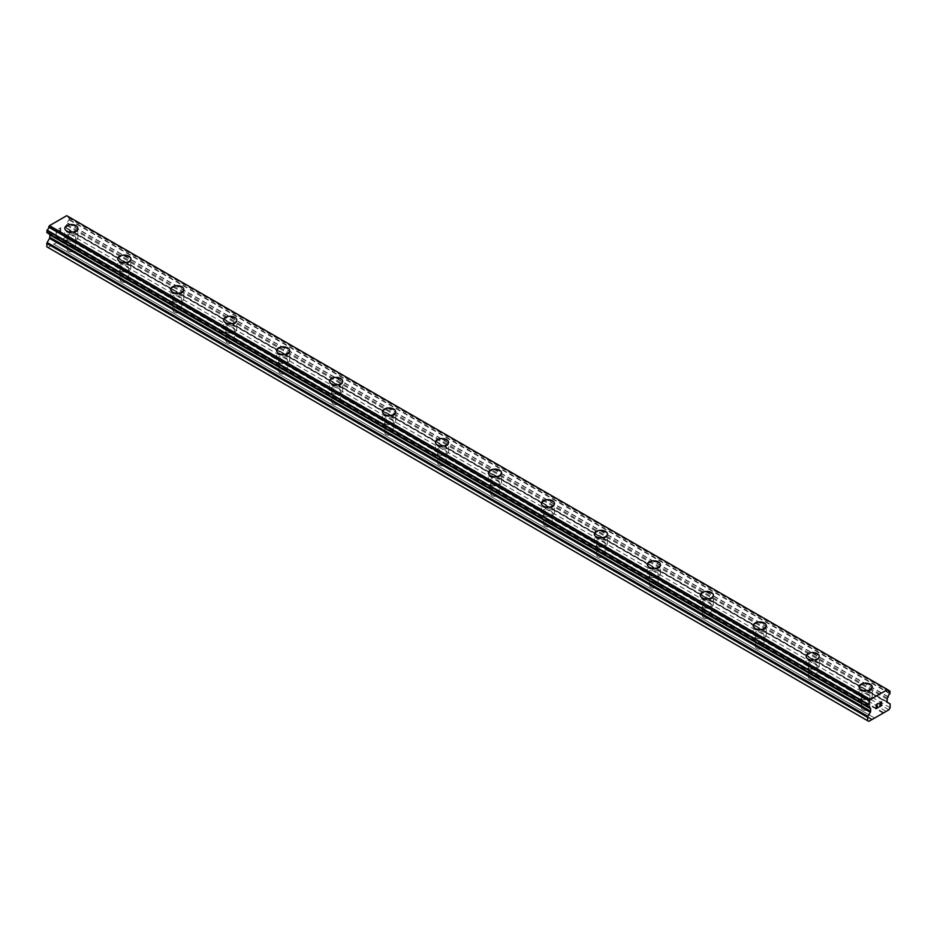 <?xml version="1.0" encoding="UTF-8"?>
<svg xmlns="http://www.w3.org/2000/svg" width="937" height="937" viewBox="0 0 937 937"><rect width="100%" height="100%" fill="white"/><g stroke="black" fill="none" stroke-linecap="round" stroke-linejoin="round"><path stroke-width="0.7" stroke-dasharray="4.68 3.51" d="M68.366 251.057A4.216 2.436 0 0 0 72.957 251.584A4.216 2.436 0 0 0 75.557 249.336A4.216 2.436 0 0 0 74.316 247.614A4.216 2.436 0 0 0 69.725 247.087A4.216 2.436 0 0 0 67.124 249.336A4.216 2.436 0 0 0 68.366 251.057M68.366 239.204A4.216 2.436 0 0 0 72.957 239.731A4.216 2.436 0 0 0 75.557 237.483A4.216 2.436 0 0 0 74.316 235.761A4.216 2.436 0 0 0 69.725 235.234A4.216 2.436 0 0 0 67.124 237.483A4.216 2.436 0 0 0 68.366 239.204M77.9 228.323L77.9 228.312A6.547 3.783 180 0 1 77.9 228.323A6.547 3.783 180 0 1 73.847 231.814A6.547 3.783 180 0 1 66.703 230.994A6.547 3.783 180 0 1 64.794 228.323A6.547 3.783 180 0 1 64.794 228.312L64.794 228.312M121.318 281.627A4.216 2.436 0 0 0 125.909 282.154A4.216 2.436 0 0 0 128.51 279.905A4.216 2.436 0 0 0 127.28 278.184A4.216 2.436 0 0 0 122.688 277.657A4.216 2.436 0 0 0 120.088 279.905A4.216 2.436 0 0 0 121.318 281.627M121.318 269.774A4.216 2.436 0 0 0 125.909 270.301A4.216 2.436 0 0 0 128.51 268.064A4.216 2.436 0 0 0 127.28 266.342A4.216 2.436 0 0 0 122.688 265.815A4.216 2.436 0 0 0 120.088 268.064A4.216 2.436 0 0 0 121.318 269.774M130.852 258.893L130.852 258.893A6.547 3.783 180 0 1 126.8 262.383A6.547 3.783 180 0 1 119.667 261.564A6.547 3.783 180 0 1 117.746 258.893L117.746 258.881M174.27 312.197A4.216 2.436 0 0 0 178.862 312.724A4.216 2.436 0 0 0 181.462 310.475A4.216 2.436 0 0 0 180.232 308.753A4.216 2.436 0 0 0 175.641 308.226A4.216 2.436 0 0 0 173.04 310.475A4.216 2.436 0 0 0 174.27 312.197M174.27 300.355A4.216 2.436 0 0 0 178.862 300.882A4.216 2.436 0 0 0 181.462 298.634A4.216 2.436 0 0 0 180.232 296.912A4.216 2.436 0 0 0 175.641 296.385A4.216 2.436 0 0 0 173.04 298.634A4.216 2.436 0 0 0 174.27 300.355M183.804 289.463L183.804 289.463A6.547 3.783 180 0 1 179.763 292.965A6.547 3.783 180 0 1 172.619 292.145A6.547 3.783 180 0 1 170.698 289.463L170.698 289.463M227.222 342.766A4.216 2.436 0 0 0 231.814 343.293A4.216 2.436 0 0 0 234.414 341.056A4.216 2.436 0 0 0 233.184 339.335A4.216 2.436 0 0 0 228.593 338.807A4.216 2.436 0 0 0 225.993 341.056A4.216 2.436 0 0 0 227.222 342.766M227.222 330.925A4.216 2.436 0 0 0 231.814 331.452A4.216 2.436 0 0 0 234.414 329.203A4.216 2.436 0 0 0 233.184 327.481A4.216 2.436 0 0 0 228.593 326.954A4.216 2.436 0 0 0 225.993 329.203A4.216 2.436 0 0 0 227.222 330.925M236.756 320.044L236.756 320.032A6.547 3.783 180 0 1 236.756 320.044A6.547 3.783 180 0 1 232.716 323.534A6.547 3.783 180 0 1 225.571 322.715A6.547 3.783 180 0 1 223.65 320.044A6.547 3.783 180 0 1 223.65 320.032L223.65 320.032M280.186 373.348A4.216 2.436 0 0 0 284.766 373.875A4.216 2.436 0 0 0 287.366 371.626A4.216 2.436 0 0 0 286.136 369.904A4.216 2.436 0 0 0 281.545 369.377A4.216 2.436 0 0 0 278.945 371.626A4.216 2.436 0 0 0 280.186 373.348M280.186 361.495A4.216 2.436 0 0 0 284.766 362.022A4.216 2.436 0 0 0 287.366 359.773A4.216 2.436 0 0 0 286.136 358.063A4.216 2.436 0 0 0 281.545 357.536A4.216 2.436 0 0 0 278.945 359.773A4.216 2.436 0 0 0 280.186 361.495M289.709 350.614L289.709 350.614A6.547 3.783 180 0 1 285.668 354.104A6.547 3.783 180 0 1 278.523 353.284A6.547 3.783 180 0 1 276.602 350.614L276.602 350.602M333.139 403.917A4.216 2.436 0 0 0 337.73 404.444A4.216 2.436 0 0 0 340.33 402.196A4.216 2.436 0 0 0 339.089 400.474A4.216 2.436 0 0 0 334.497 399.947A4.216 2.436 0 0 0 331.897 402.196A4.216 2.436 0 0 0 333.139 403.917M333.139 392.064A4.216 2.436 0 0 0 337.73 392.591A4.216 2.436 0 0 0 340.33 390.354A4.216 2.436 0 0 0 339.089 388.632A4.216 2.436 0 0 0 334.497 388.105A4.216 2.436 0 0 0 331.897 390.354A4.216 2.436 0 0 0 333.139 392.064M342.661 381.183L342.661 381.183A6.547 3.783 180 0 1 338.62 384.685A6.547 3.783 180 0 1 331.475 383.865A6.547 3.783 180 0 1 329.566 381.183L329.566 381.183M386.091 434.487A4.216 2.436 0 0 0 390.682 435.014A4.216 2.436 0 0 0 393.282 432.765A4.216 2.436 0 0 0 392.053 431.055A4.216 2.436 0 0 0 387.461 430.528A4.216 2.436 0 0 0 384.861 432.765A4.216 2.436 0 0 0 386.091 434.487M386.091 422.646A4.216 2.436 0 0 0 390.682 423.173A4.216 2.436 0 0 0 393.282 420.924A4.216 2.436 0 0 0 392.053 419.202A4.216 2.436 0 0 0 387.461 418.675A4.216 2.436 0 0 0 384.861 420.924A4.216 2.436 0 0 0 386.091 422.646M395.625 411.753L395.625 411.753A6.547 3.783 180 0 1 391.572 415.255A6.547 3.783 180 0 1 384.439 414.435A6.547 3.783 180 0 1 382.519 411.753L382.519 411.753M439.043 465.068A4.216 2.436 0 0 0 443.634 465.595A4.216 2.436 0 0 0 446.235 463.346A4.216 2.436 0 0 0 445.005 461.625A4.216 2.436 0 0 0 440.413 461.098A4.216 2.436 0 0 0 437.813 463.346A4.216 2.436 0 0 0 439.043 465.068M439.043 453.215A4.216 2.436 0 0 0 443.634 453.742A4.216 2.436 0 0 0 446.235 451.493A4.216 2.436 0 0 0 445.005 449.772A4.216 2.436 0 0 0 440.413 449.245A4.216 2.436 0 0 0 437.813 451.493A4.216 2.436 0 0 0 439.043 453.215M448.577 442.334L448.577 442.323A6.547 3.783 180 0 1 448.577 442.334A6.547 3.783 180 0 1 444.536 445.825A6.547 3.783 180 0 1 437.392 445.005A6.547 3.783 180 0 1 435.471 442.334A6.547 3.783 180 0 1 435.471 442.323L435.471 442.323M491.995 495.638A4.216 2.436 0 0 0 496.587 496.165A4.216 2.436 0 0 0 499.187 493.916A4.216 2.436 0 0 0 497.957 492.194A4.216 2.436 0 0 0 493.366 491.667A4.216 2.436 0 0 0 490.765 493.916A4.216 2.436 0 0 0 491.995 495.638M491.995 483.785A4.216 2.436 0 0 0 496.587 484.312A4.216 2.436 0 0 0 499.187 482.075A4.216 2.436 0 0 0 497.957 480.353A4.216 2.436 0 0 0 493.366 479.826A4.216 2.436 0 0 0 490.765 482.075A4.216 2.436 0 0 0 491.995 483.785M501.529 472.904L501.529 472.904A6.547 3.783 180 0 1 497.488 476.394A6.547 3.783 180 0 1 490.344 475.574A6.547 3.783 180 0 1 488.423 472.904L488.423 472.892M544.947 526.207A4.216 2.436 0 0 0 549.539 526.735A4.216 2.436 0 0 0 552.139 524.486A4.216 2.436 0 0 0 550.909 522.764A4.216 2.436 0 0 0 546.318 522.237A4.216 2.436 0 0 0 543.718 524.486A4.216 2.436 0 0 0 544.947 526.207M544.947 514.366A4.216 2.436 0 0 0 549.539 514.893A4.216 2.436 0 0 0 552.139 512.644A4.216 2.436 0 0 0 550.909 510.923A4.216 2.436 0 0 0 546.318 510.396A4.216 2.436 0 0 0 543.718 512.644A4.216 2.436 0 0 0 544.947 514.366M554.481 503.474L554.481 503.474A6.547 3.783 180 0 1 550.441 506.976A6.547 3.783 180 0 1 543.296 506.156A6.547 3.783 180 0 1 541.375 503.474L541.375 503.474M597.911 556.777A4.216 2.436 0 0 0 602.503 557.304A4.216 2.436 0 0 0 605.103 555.067A4.216 2.436 0 0 0 603.861 553.345A4.216 2.436 0 0 0 599.27 552.818A4.216 2.436 0 0 0 596.67 555.067A4.216 2.436 0 0 0 597.911 556.777M597.911 544.936A4.216 2.436 0 0 0 602.503 545.463A4.216 2.436 0 0 0 605.103 543.214A4.216 2.436 0 0 0 603.861 541.492A4.216 2.436 0 0 0 599.27 540.965A4.216 2.436 0 0 0 596.67 543.214A4.216 2.436 0 0 0 597.911 544.936M607.434 534.055L607.434 534.043A6.547 3.783 180 0 1 607.434 534.055A6.547 3.783 180 0 1 603.393 537.545A6.547 3.783 180 0 1 596.248 536.725A6.547 3.783 180 0 1 594.339 534.055A6.547 3.783 180 0 1 594.339 534.043L594.339 534.043M650.864 587.358A4.216 2.436 0 0 0 655.455 587.886A4.216 2.436 0 0 0 658.055 585.637A4.216 2.436 0 0 0 656.814 583.915A4.216 2.436 0 0 0 652.234 583.388A4.216 2.436 0 0 0 649.634 585.637A4.216 2.436 0 0 0 650.864 587.358M650.864 575.505A4.216 2.436 0 0 0 655.455 576.032A4.216 2.436 0 0 0 658.055 573.784A4.216 2.436 0 0 0 656.814 572.074A4.216 2.436 0 0 0 652.234 571.547A4.216 2.436 0 0 0 649.634 573.784A4.216 2.436 0 0 0 650.864 575.505M660.398 564.624L660.398 564.624A6.547 3.783 180 0 1 656.345 568.115A6.547 3.783 180 0 1 649.212 567.295A6.547 3.783 180 0 1 647.291 564.624L647.291 564.613M703.816 617.928A4.216 2.436 0 0 0 708.407 618.455A4.216 2.436 0 0 0 711.007 616.206A4.216 2.436 0 0 0 709.777 614.485A4.216 2.436 0 0 0 705.186 613.958A4.216 2.436 0 0 0 702.586 616.206A4.216 2.436 0 0 0 703.816 617.928M703.816 606.075A4.216 2.436 0 0 0 708.407 606.614A4.216 2.436 0 0 0 711.007 604.365A4.216 2.436 0 0 0 709.777 602.643A4.216 2.436 0 0 0 705.186 602.116A4.216 2.436 0 0 0 702.586 604.365A4.216 2.436 0 0 0 703.816 606.075M713.35 595.194L713.35 595.194A6.547 3.783 180 0 1 709.297 598.696A6.547 3.783 180 0 1 702.164 597.876A6.547 3.783 180 0 1 700.244 595.194L700.244 595.194M756.768 648.498A4.216 2.436 0 0 0 761.359 649.025A4.216 2.436 0 0 0 763.96 646.776A4.216 2.436 0 0 0 762.73 645.066A4.216 2.436 0 0 0 758.138 644.539A4.216 2.436 0 0 0 755.538 646.776A4.216 2.436 0 0 0 756.768 648.498M756.768 636.656A4.216 2.436 0 0 0 761.359 637.183A4.216 2.436 0 0 0 763.96 634.935A4.216 2.436 0 0 0 762.73 633.213A4.216 2.436 0 0 0 758.138 632.686A4.216 2.436 0 0 0 755.538 634.935A4.216 2.436 0 0 0 756.768 636.656M766.302 625.775L766.302 625.764A6.547 3.783 180 0 1 766.302 625.775A6.547 3.783 180 0 1 762.261 629.266A6.547 3.783 180 0 1 755.117 628.446A6.547 3.783 180 0 1 753.196 625.775A6.547 3.783 180 0 1 753.196 625.764L753.196 625.775M809.72 679.079A4.216 2.436 0 0 0 814.312 679.606A4.216 2.436 0 0 0 816.912 677.357A4.216 2.436 0 0 0 815.682 675.636A4.216 2.436 0 0 0 811.091 675.108A4.216 2.436 0 0 0 808.49 677.357A4.216 2.436 0 0 0 809.72 679.079M809.72 667.226A4.216 2.436 0 0 0 814.312 667.753A4.216 2.436 0 0 0 816.912 665.504A4.216 2.436 0 0 0 815.682 663.783A4.216 2.436 0 0 0 811.091 663.255A4.216 2.436 0 0 0 808.49 665.504A4.216 2.436 0 0 0 809.72 667.226M819.254 656.345L819.254 656.333A6.547 3.783 180 0 1 819.254 656.345A6.547 3.783 180 0 1 815.213 659.835A6.547 3.783 180 0 1 808.069 659.016A6.547 3.783 180 0 1 806.148 656.345A6.547 3.783 180 0 1 806.148 656.333L806.148 656.345M862.684 709.649A4.216 2.436 0 0 0 867.275 710.176A4.216 2.436 0 0 0 869.876 707.927A4.216 2.436 0 0 0 868.634 706.205A4.216 2.436 0 0 0 864.043 705.678A4.216 2.436 0 0 0 861.443 707.927A4.216 2.436 0 0 0 862.684 709.649M862.684 697.796A4.216 2.436 0 0 0 867.275 698.323A4.216 2.436 0 0 0 869.876 696.086A4.216 2.436 0 0 0 868.634 694.364A4.216 2.436 0 0 0 864.043 693.837A4.216 2.436 0 0 0 861.443 696.086A4.216 2.436 0 0 0 862.684 697.796M872.206 686.903L872.206 686.915A6.547 3.783 180 0 1 868.166 690.405A6.547 3.783 180 0 1 861.021 689.585A6.547 3.783 180 0 1 859.1 686.915L859.1 686.903M861.021 698.756A6.547 3.783 0 0 0 868.166 699.576A6.547 3.783 0 0 0 872.206 696.086A6.547 3.783 0 0 0 870.297 693.403A6.547 3.783 0 0 0 863.153 692.584A6.547 3.783 0 0 0 859.1 696.086A6.547 3.783 0 0 0 861.021 698.756M861.021 690.51A6.547 3.783 0 0 0 868.166 691.33A6.547 3.783 0 0 0 872.206 687.828A6.547 3.783 0 0 0 870.297 685.158A6.547 3.783 0 0 0 863.153 684.338A6.547 3.783 0 0 0 859.1 687.828A6.547 3.783 0 0 0 861.021 690.51M808.069 668.186A6.547 3.783 0 0 0 815.213 669.006A6.547 3.783 0 0 0 819.254 665.504A6.547 3.783 0 0 0 817.333 662.834A6.547 3.783 0 0 0 810.2 662.014A6.547 3.783 0 0 0 806.148 665.504A6.547 3.783 0 0 0 808.069 668.186M808.069 659.941A6.547 3.783 0 0 0 815.213 660.761A6.547 3.783 0 0 0 819.254 657.259A6.547 3.783 0 0 0 817.333 654.588A6.547 3.783 0 0 0 810.2 653.768A6.547 3.783 0 0 0 806.148 657.259A6.547 3.783 0 0 0 808.069 659.941M755.117 637.605A6.547 3.783 0 0 0 762.261 638.425A6.547 3.783 0 0 0 766.302 634.935A6.547 3.783 0 0 0 764.381 632.264A6.547 3.783 0 0 0 757.237 631.444A6.547 3.783 0 0 0 753.196 634.935A6.547 3.783 0 0 0 755.117 637.605M755.117 629.359A6.547 3.783 0 0 0 762.261 630.179A6.547 3.783 0 0 0 766.302 626.689A6.547 3.783 0 0 0 764.381 624.007A6.547 3.783 0 0 0 757.237 623.187A6.547 3.783 0 0 0 753.196 626.689A6.547 3.783 0 0 0 755.117 629.359M702.164 607.035A6.547 3.783 0 0 0 709.297 607.855A6.547 3.783 0 0 0 713.35 604.365A6.547 3.783 0 0 0 711.429 601.683A6.547 3.783 0 0 0 704.284 600.863A6.547 3.783 0 0 0 700.244 604.365A6.547 3.783 0 0 0 702.164 607.035M702.164 598.79A6.547 3.783 0 0 0 709.297 599.61A6.547 3.783 0 0 0 713.35 596.119A6.547 3.783 0 0 0 711.429 593.437A6.547 3.783 0 0 0 704.284 592.617A6.547 3.783 0 0 0 700.244 596.119A6.547 3.783 0 0 0 702.164 598.79M649.212 576.466A6.547 3.783 0 0 0 656.345 577.286A6.547 3.783 0 0 0 660.398 573.784A6.547 3.783 0 0 0 658.477 571.113A6.547 3.783 0 0 0 651.332 570.293A6.547 3.783 0 0 0 647.291 573.784A6.547 3.783 0 0 0 649.212 576.466M649.212 568.22A6.547 3.783 0 0 0 656.345 569.04A6.547 3.783 0 0 0 660.398 565.538A6.547 3.783 0 0 0 658.477 562.868A6.547 3.783 0 0 0 651.332 562.048A6.547 3.783 0 0 0 647.291 565.538A6.547 3.783 0 0 0 649.212 568.22M596.248 545.884A6.547 3.783 0 0 0 603.393 546.716A6.547 3.783 0 0 0 607.434 543.214A6.547 3.783 0 0 0 605.525 540.544A6.547 3.783 0 0 0 598.38 539.724A6.547 3.783 0 0 0 594.339 543.214A6.547 3.783 0 0 0 596.248 545.884M596.248 537.639A6.547 3.783 0 0 0 603.393 538.459A6.547 3.783 0 0 0 607.434 534.968A6.547 3.783 0 0 0 605.525 532.298A6.547 3.783 0 0 0 598.38 531.478A6.547 3.783 0 0 0 594.339 534.968A6.547 3.783 0 0 0 596.248 537.639M543.296 515.315A6.547 3.783 0 0 0 550.441 516.135A6.547 3.783 0 0 0 554.481 512.644A6.547 3.783 0 0 0 552.561 509.962A6.547 3.783 0 0 0 545.428 509.142A6.547 3.783 0 0 0 541.375 512.644A6.547 3.783 0 0 0 543.296 515.315M543.296 507.069A6.547 3.783 0 0 0 550.441 507.889A6.547 3.783 0 0 0 554.481 504.399A6.547 3.783 0 0 0 552.561 501.717A6.547 3.783 0 0 0 545.428 500.897A6.547 3.783 0 0 0 541.375 504.399A6.547 3.783 0 0 0 543.296 507.069M490.344 484.745A6.547 3.783 0 0 0 497.488 485.565A6.547 3.783 0 0 0 501.529 482.075A6.547 3.783 0 0 0 499.608 479.393A6.547 3.783 0 0 0 492.464 478.573A6.547 3.783 0 0 0 488.423 482.075A6.547 3.783 0 0 0 490.344 484.745M490.344 476.5A6.547 3.783 0 0 0 497.488 477.32A6.547 3.783 0 0 0 501.529 473.817A6.547 3.783 0 0 0 499.608 471.147A6.547 3.783 0 0 0 492.464 470.327A6.547 3.783 0 0 0 488.423 473.817A6.547 3.783 0 0 0 490.344 476.5M437.392 454.176A6.547 3.783 0 0 0 444.536 454.995A6.547 3.783 0 0 0 448.577 451.493A6.547 3.783 0 0 0 446.656 448.823A6.547 3.783 0 0 0 439.512 448.003A6.547 3.783 0 0 0 435.471 451.493A6.547 3.783 0 0 0 437.392 454.176M437.392 445.918A6.547 3.783 0 0 0 444.536 446.75A6.547 3.783 0 0 0 448.577 443.248A6.547 3.783 0 0 0 446.656 440.577A6.547 3.783 0 0 0 439.512 439.758A6.547 3.783 0 0 0 435.471 443.248A6.547 3.783 0 0 0 437.392 445.918M384.439 423.594A6.547 3.783 0 0 0 391.572 424.414A6.547 3.783 0 0 0 395.625 420.924A6.547 3.783 0 0 0 393.704 418.253A6.547 3.783 0 0 0 386.559 417.433A6.547 3.783 0 0 0 382.519 420.924A6.547 3.783 0 0 0 384.439 423.594M384.439 415.349A6.547 3.783 0 0 0 391.572 416.169A6.547 3.783 0 0 0 395.625 412.678A6.547 3.783 0 0 0 393.704 409.996A6.547 3.783 0 0 0 386.559 409.176A6.547 3.783 0 0 0 382.519 412.678A6.547 3.783 0 0 0 384.439 415.349M331.475 393.025A6.547 3.783 0 0 0 338.62 393.845A6.547 3.783 0 0 0 342.661 390.354A6.547 3.783 0 0 0 340.752 387.672A6.547 3.783 0 0 0 333.607 386.852A6.547 3.783 0 0 0 329.566 390.354A6.547 3.783 0 0 0 331.475 393.025M331.475 384.779A6.547 3.783 0 0 0 338.62 385.599A6.547 3.783 0 0 0 342.661 382.109A6.547 3.783 0 0 0 340.752 379.426A6.547 3.783 0 0 0 333.607 378.607A6.547 3.783 0 0 0 329.566 382.109A6.547 3.783 0 0 0 331.475 384.779M278.523 362.455A6.547 3.783 0 0 0 285.668 363.275A6.547 3.783 0 0 0 289.709 359.773A6.547 3.783 0 0 0 287.788 357.102A6.547 3.783 0 0 0 280.655 356.283A6.547 3.783 0 0 0 276.602 359.773A6.547 3.783 0 0 0 278.523 362.455M278.523 354.209A6.547 3.783 0 0 0 285.668 355.029A6.547 3.783 0 0 0 289.709 351.527A6.547 3.783 0 0 0 287.788 348.857A6.547 3.783 0 0 0 280.655 348.037A6.547 3.783 0 0 0 276.602 351.527A6.547 3.783 0 0 0 278.523 354.209M225.571 331.874A6.547 3.783 0 0 0 232.716 332.694A6.547 3.783 0 0 0 236.756 329.203A6.547 3.783 0 0 0 234.836 326.533A6.547 3.783 0 0 0 227.703 325.713A6.547 3.783 0 0 0 223.65 329.203A6.547 3.783 0 0 0 225.571 331.874M225.571 323.628A6.547 3.783 0 0 0 232.716 324.448A6.547 3.783 0 0 0 236.756 320.958A6.547 3.783 0 0 0 234.836 318.287A6.547 3.783 0 0 0 227.703 317.467A6.547 3.783 0 0 0 223.65 320.958A6.547 3.783 0 0 0 225.571 323.628M172.619 301.304A6.547 3.783 0 0 0 179.763 302.124A6.547 3.783 0 0 0 183.804 298.634A6.547 3.783 0 0 0 181.883 295.951A6.547 3.783 0 0 0 174.739 295.132A6.547 3.783 0 0 0 170.698 298.634A6.547 3.783 0 0 0 172.619 301.304M172.619 293.058A6.547 3.783 0 0 0 179.763 293.878A6.547 3.783 0 0 0 183.804 290.388A6.547 3.783 0 0 0 181.883 287.706A6.547 3.783 0 0 0 174.739 286.886A6.547 3.783 0 0 0 170.698 290.388A6.547 3.783 0 0 0 172.619 293.058M119.667 270.734A6.547 3.783 0 0 0 126.8 271.554A6.547 3.783 0 0 0 130.852 268.064A6.547 3.783 0 0 0 128.931 265.382A6.547 3.783 0 0 0 121.787 264.562A6.547 3.783 0 0 0 117.746 268.064A6.547 3.783 0 0 0 119.667 270.734M119.667 262.489A6.547 3.783 0 0 0 126.8 263.309A6.547 3.783 0 0 0 130.852 259.807A6.547 3.783 0 0 0 128.931 257.136A6.547 3.783 0 0 0 121.787 256.316A6.547 3.783 0 0 0 117.746 259.807A6.547 3.783 0 0 0 119.667 262.489M66.703 240.165A6.547 3.783 0 0 0 73.847 240.985A6.547 3.783 0 0 0 77.9 237.483A6.547 3.783 0 0 0 75.979 234.812A6.547 3.783 0 0 0 68.834 233.992A6.547 3.783 0 0 0 64.794 237.483A6.547 3.783 0 0 0 66.703 240.165M66.703 231.907A6.547 3.783 0 0 0 73.847 232.739A6.547 3.783 0 0 0 77.9 229.237A6.547 3.783 0 0 0 75.979 226.567A6.547 3.783 0 0 0 68.834 225.747A6.547 3.783 0 0 0 64.794 229.237A6.547 3.783 0 0 0 66.703 231.907M877.454 705.76L876.458 706.334M878.297 707.201L876.458 708.255M878.297 703.359L876.224 704.542L876.224 708.665M879.726 703.57L881.108 701.731M881.951 705.081L880.007 706.205M881.389 702.012L879.515 706.767M60.542 227.996L60.542 229.647L60.542 227.996L58.715 228.78L60.776 227.586L58.703 229.05L60.542 227.996M60.542 229.647L59.535 230.221L60.542 229.647M59.535 230.49L60.542 229.916L59.546 230.502M60.542 229.916L60.542 231.568L60.542 229.916M60.542 231.568L58.703 232.622L60.542 231.568M60.776 227.586L60.776 231.708L60.776 227.586M58.703 232.903L60.776 231.708L58.715 232.903M56.161 230.256L56.161 234.367L56.173 230.256M56.161 234.367L56.677 230.807L56.173 234.379M46.85 246.829L48.15 247.438L68.05 235.948L69.361 233.84L69.361 230.49A1.405 0.808 120 0 0 69.069 229.846L66.668 228.464A1.405 0.808 -60 0 1 66.375 227.82L66.375 225.337A1.405 0.808 -60 0 1 66.644 224.365L67.452 222.877A2.307 1.335 -60 0 1 69.151 219.914L69.151 217.349A2.307 1.335 -60 0 1 67.991 217.478A2.307 1.335 -60 0 1 67.523 216.248L67.464 216.107M48.841 233.817L49.567 234.227A1.405 0.808 -60 0 1 49.602 234.25M47.061 232.669A2.307 1.335 -60 0 1 48.279 232.505A2.307 1.335 -60 0 1 48.759 233.664L48.783 233.77M883.486 712.553L62.697 238.677M883.181 713.092L62.392 239.216M885.793 711.23L64.993 237.342M886.109 711.406L65.309 237.529M888.85 709.824L68.05 235.948M890.15 707.716L69.361 233.84M889.857 703.734L69.069 229.846M887.468 702.34L66.668 228.464L887.468 702.34M887.175 699.213L66.375 225.337M887.433 698.252L66.644 224.365M888.159 696.999L67.359 223.123M890.15 693.427L69.361 219.551M49.567 234.227L869.583 707.669M868.95 721.314L48.15 247.438M871.691 719.733L50.891 245.845M872.007 719.183L51.207 245.295M53.819 244.17L874.291 717.859L53.514 243.971M890.15 704.378L69.361 230.49M887.175 701.708L66.375 227.82M888.241 696.753L67.452 222.877M889.939 693.79L69.151 219.914M69.151 217.349L888.311 690.288L69.361 217.466M888.311 690.136L67.523 216.248M48.759 233.664L867.639 706.428M75.557 249.336L75.557 237.483M128.51 279.905L128.51 268.064M181.462 310.475L181.462 298.634M234.414 341.056L234.414 329.203M287.366 371.626L287.366 359.773M340.33 402.196L340.33 390.354M393.282 432.765L393.282 420.924M446.235 463.346L446.235 451.493M499.187 493.916L499.187 482.075M552.139 524.486L552.139 512.644M605.103 555.067L605.103 543.214M658.055 585.637L658.055 573.784M711.007 616.206L711.007 604.365M763.96 646.776L763.96 634.935M816.912 677.357L816.912 665.504M869.876 707.927L869.876 696.086M872.206 696.086L872.206 687.828M819.254 665.504L819.254 657.259M766.302 634.935L766.302 626.689M713.35 604.365L713.35 596.119M660.398 573.784L660.398 565.538M607.434 543.214L607.434 534.968M554.481 512.644L554.481 504.399M501.529 482.075L501.529 473.817M448.577 451.493L448.577 443.248M395.625 420.924L395.625 412.678M342.661 390.354L342.661 382.109M289.709 359.773L289.709 351.527M236.756 329.203L236.756 320.958M183.804 298.634L183.804 290.388M130.852 268.064L130.852 259.807M77.9 237.483L77.9 229.237M64.794 237.483L64.794 229.237M117.746 268.064L117.746 259.807M170.698 298.634L170.698 290.388M223.65 329.203L223.65 320.958M276.602 359.773L276.602 351.527M329.566 390.354L329.566 382.109M382.519 420.924L382.519 412.678M435.471 451.493L435.471 443.248M488.423 482.075L488.423 473.817M541.375 512.644L541.375 504.399M594.339 543.214L594.339 534.968M647.291 573.784L647.291 565.538M700.244 604.365L700.244 596.119M753.196 634.935L753.196 626.689M806.148 665.504L806.148 657.259M859.1 696.086L859.1 687.828M861.443 707.927L861.443 696.086M808.49 677.357L808.49 665.504M755.538 646.776L755.538 634.935M702.586 616.206L702.586 604.365M649.634 585.637L649.634 573.784M596.67 555.067L596.67 543.214M543.718 524.486L543.718 512.644M490.765 493.916L490.765 482.075M437.813 463.346L437.813 451.493M384.861 432.765L384.861 420.924M331.897 402.196L331.897 390.354M278.945 371.626L278.945 359.773M225.993 341.056L225.993 329.203M173.04 310.475L173.04 298.634M120.088 279.905L120.088 268.064M67.124 249.336L67.124 237.483M888.311 690.194L69.303 217.337M888.791 691.354L67.991 217.478M869.079 706.393L48.279 232.505"/><path stroke-width="1.41" d="M64.794 228.312A6.547 3.783 180 0 1 68.834 224.821A6.547 3.783 180 0 1 75.979 225.641A6.547 3.783 180 0 1 77.9 228.312A6.547 3.783 180 0 1 73.847 231.814A6.547 3.783 180 0 1 66.703 230.994A6.547 3.783 180 0 1 64.794 228.312A6.547 3.783 180 0 1 68.834 224.821A6.547 3.783 180 0 1 75.979 225.641A6.547 3.783 180 0 1 77.9 228.312M117.746 258.881A6.547 3.783 180 0 1 121.787 255.391A6.547 3.783 180 0 1 128.931 256.211A6.547 3.783 180 0 1 130.852 258.893A6.547 3.783 180 0 1 126.8 262.383A6.547 3.783 180 0 1 119.667 261.564A6.547 3.783 180 0 1 117.746 258.881A6.547 3.783 180 0 1 121.787 255.403A6.547 3.783 180 0 1 128.931 256.223A6.547 3.783 180 0 1 130.852 258.881M170.698 289.463A6.547 3.783 180 0 1 174.739 285.961A6.547 3.783 180 0 1 181.883 286.781A6.547 3.783 180 0 1 183.804 289.463A6.547 3.783 180 0 1 179.763 292.953A6.547 3.783 180 0 1 172.619 292.133A6.547 3.783 180 0 1 170.698 289.463A6.547 3.783 180 0 1 174.75 285.972A6.547 3.783 180 0 1 181.883 286.792A6.547 3.783 180 0 1 183.804 289.463M223.65 320.032A6.547 3.783 180 0 1 227.703 316.542A6.547 3.783 180 0 1 234.836 317.362A6.547 3.783 180 0 1 236.756 320.032A6.547 3.783 180 0 1 232.716 323.523A6.547 3.783 180 0 1 225.571 322.703A6.547 3.783 180 0 1 223.65 320.032A6.547 3.783 180 0 1 227.703 316.542A6.547 3.783 180 0 1 234.836 317.362A6.547 3.783 180 0 1 236.756 320.032M276.602 350.602A6.547 3.783 180 0 1 280.655 347.112A6.547 3.783 180 0 1 287.788 347.932A6.547 3.783 180 0 1 289.709 350.614A6.547 3.783 180 0 1 285.668 354.104A6.547 3.783 180 0 1 278.523 353.284A6.547 3.783 180 0 1 276.602 350.602A6.547 3.783 180 0 1 280.655 347.112A6.547 3.783 180 0 1 287.788 347.943A6.547 3.783 180 0 1 289.709 350.602M329.566 381.183A6.547 3.783 180 0 1 333.607 377.681A6.547 3.783 180 0 1 340.752 378.501A6.547 3.783 180 0 1 342.661 381.183A6.547 3.783 180 0 1 338.62 384.674A6.547 3.783 180 0 1 331.475 383.854A6.547 3.783 180 0 1 329.566 381.183A6.547 3.783 180 0 1 333.607 377.693A6.547 3.783 180 0 1 340.752 378.513A6.547 3.783 180 0 1 342.661 381.183M382.519 411.753A6.547 3.783 180 0 1 386.559 408.251A6.547 3.783 180 0 1 393.704 409.071A6.547 3.783 180 0 1 395.625 411.753A6.547 3.783 180 0 1 391.572 415.243A6.547 3.783 180 0 1 384.439 414.423A6.547 3.783 180 0 1 382.519 411.753A6.547 3.783 180 0 1 386.559 408.263A6.547 3.783 180 0 1 393.704 409.082A6.547 3.783 180 0 1 395.625 411.753M435.471 442.323A6.547 3.783 180 0 1 439.512 438.832A6.547 3.783 180 0 1 446.656 439.652A6.547 3.783 180 0 1 448.577 442.323A6.547 3.783 180 0 1 444.536 445.825A6.547 3.783 180 0 1 437.392 445.005A6.547 3.783 180 0 1 435.471 442.323A6.547 3.783 180 0 1 439.523 438.832A6.547 3.783 180 0 1 446.656 439.652A6.547 3.783 180 0 1 448.577 442.323M499.608 470.233A6.547 3.783 180 0 1 501.529 472.904A6.547 3.783 180 0 1 497.488 476.394A6.547 3.783 180 0 1 490.344 475.574A6.547 3.783 180 0 1 488.423 472.892A6.547 3.783 180 0 1 492.475 469.414A6.547 3.783 180 0 1 499.608 470.233M488.423 472.892A6.547 3.783 180 0 1 492.464 469.402A6.547 3.783 180 0 1 499.608 470.222A6.547 3.783 180 0 1 501.529 472.892M552.561 500.803A6.547 3.783 180 0 1 554.481 503.474A6.547 3.783 180 0 1 550.441 506.964A6.547 3.783 180 0 1 543.296 506.144A6.547 3.783 180 0 1 541.375 503.474A6.547 3.783 180 0 1 545.428 499.983A6.547 3.783 180 0 1 552.561 500.803M541.375 503.474A6.547 3.783 180 0 1 545.428 499.971A6.547 3.783 180 0 1 552.561 500.791A6.547 3.783 180 0 1 554.481 503.474M594.339 534.043A6.547 3.783 180 0 1 598.38 530.553A6.547 3.783 180 0 1 605.525 531.373A6.547 3.783 180 0 1 607.434 534.043A6.547 3.783 180 0 1 603.393 537.533A6.547 3.783 180 0 1 596.248 536.714A6.547 3.783 180 0 1 594.339 534.043A6.547 3.783 180 0 1 598.38 530.553A6.547 3.783 180 0 1 605.525 531.373A6.547 3.783 180 0 1 607.434 534.043M647.291 564.613A6.547 3.783 180 0 1 651.332 561.122A6.547 3.783 180 0 1 658.477 561.942A6.547 3.783 180 0 1 660.398 564.624A6.547 3.783 180 0 1 656.345 568.115A6.547 3.783 180 0 1 649.212 567.295A6.547 3.783 180 0 1 647.291 564.613A6.547 3.783 180 0 1 651.332 561.122A6.547 3.783 180 0 1 658.477 561.954A6.547 3.783 180 0 1 660.398 564.613M700.244 595.194A6.547 3.783 180 0 1 704.284 591.692A6.547 3.783 180 0 1 711.429 592.512A6.547 3.783 180 0 1 713.35 595.194A6.547 3.783 180 0 1 709.297 598.684A6.547 3.783 180 0 1 702.164 597.865A6.547 3.783 180 0 1 700.244 595.194A6.547 3.783 180 0 1 704.296 591.704A6.547 3.783 180 0 1 711.429 592.524A6.547 3.783 180 0 1 713.35 595.194M753.196 625.764A6.547 3.783 180 0 1 757.237 622.262A6.547 3.783 180 0 1 764.381 623.082A6.547 3.783 180 0 1 766.302 625.764A6.547 3.783 180 0 1 762.261 629.254A6.547 3.783 180 0 1 755.117 628.434A6.547 3.783 180 0 1 753.196 625.764A6.547 3.783 180 0 1 757.248 622.273A6.547 3.783 180 0 1 764.381 623.093A6.547 3.783 180 0 1 766.302 625.764M806.148 656.333A6.547 3.783 180 0 1 810.2 652.843A6.547 3.783 180 0 1 817.333 653.663A6.547 3.783 180 0 1 819.254 656.333A6.547 3.783 180 0 1 815.213 659.835A6.547 3.783 180 0 1 808.069 659.016A6.547 3.783 180 0 1 806.148 656.333A6.547 3.783 180 0 1 810.2 652.843A6.547 3.783 180 0 1 817.333 653.663A6.547 3.783 180 0 1 819.254 656.333M859.1 686.915A6.547 3.783 180 0 1 863.153 683.424A6.547 3.783 180 0 1 870.297 684.244A6.547 3.783 180 0 1 872.206 686.915M870.297 684.233A6.547 3.783 180 0 1 872.206 686.903A6.547 3.783 180 0 1 868.166 690.405A6.547 3.783 180 0 1 861.021 689.585A6.547 3.783 180 0 1 859.1 686.903A6.547 3.783 180 0 1 863.153 683.413A6.547 3.783 180 0 1 870.297 684.233M876.458 706.334L877.465 705.76L876.458 706.615L876.458 708.255L878.297 707.47L876.224 708.665L876.224 704.554L878.297 703.359L876.458 704.683L876.458 706.334L876.458 704.683L878.285 703.359M876.458 708.255L876.458 706.603L877.454 705.76M876.224 708.665L878.285 707.47M879.726 703.57L880.417 702.129L881.623 701.825M881.623 703.031L881.12 704.097L881.623 703.031M881.12 704.097L880.019 706.205L881.12 704.097M880.019 706.205L881.951 705.081M880.44 702.399L881.401 702.024L880.44 702.399M881.963 705.362L879.515 706.779L881.401 702.024M879.515 706.767L881.951 705.35M867.849 706.545A2.307 1.335 -60 0 1 869.079 706.393A2.307 1.335 -60 0 1 869.548 707.54L867.697 706.568L867.849 704.003A2.307 1.335 -60 0 0 869.477 701.005L870.262 699.541L887.526 689.562L888.311 690.136A2.307 1.335 -60 0 0 888.791 691.354A2.307 1.335 -60 0 0 889.951 691.237L889.939 693.79A2.307 1.335 -60 0 0 888.241 696.753L887.433 698.252A1.405 0.808 -60 0 0 887.175 699.213L887.175 701.708A1.405 0.808 -60 0 0 887.468 702.34L889.857 703.734A1.405 0.808 -60 0 1 890.15 704.378L890.15 707.716L888.85 709.824L871.691 719.733L868.95 721.314L867.639 720.717L867.639 717.367A1.405 0.808 -60 0 1 867.931 716.383L870.332 712.237L49.532 238.349L47.143 242.507A1.405 0.808 120 0 0 46.85 243.479L46.85 246.829L867.639 720.717M870.332 712.237A1.405 0.808 -60 0 0 870.625 711.253L870.625 708.77A1.405 0.808 -60 0 0 870.356 708.114L869.548 707.54M49.602 234.25A1.405 0.808 -60 0 1 49.825 234.882L49.825 237.377A1.405 0.808 -60 0 1 49.532 238.349M48.783 233.77L869.583 707.669L48.818 233.805M46.85 232.54L867.639 706.428L46.85 232.54L47.049 230.115A2.307 1.335 -60 0 0 48.689 227.129L49.474 225.653L66.738 215.686L888.253 689.983L67.464 216.107M887.526 689.562L66.738 215.686M870.262 699.541L49.474 225.653M870.356 708.114L869.641 707.693M870.625 708.77L49.825 234.882M889.951 691.237L888.311 690.288L889.951 691.237M869.536 700.794L48.747 226.906M869.477 701.005L48.689 227.129M867.849 704.003L47.049 230.115M867.639 704.343L46.85 230.467M870.625 711.253L49.825 237.377M867.931 716.383L47.143 242.507M867.639 717.367L46.85 243.479M890.091 691.225L888.311 690.194M867.697 706.568L46.909 232.681"/></g></svg>
